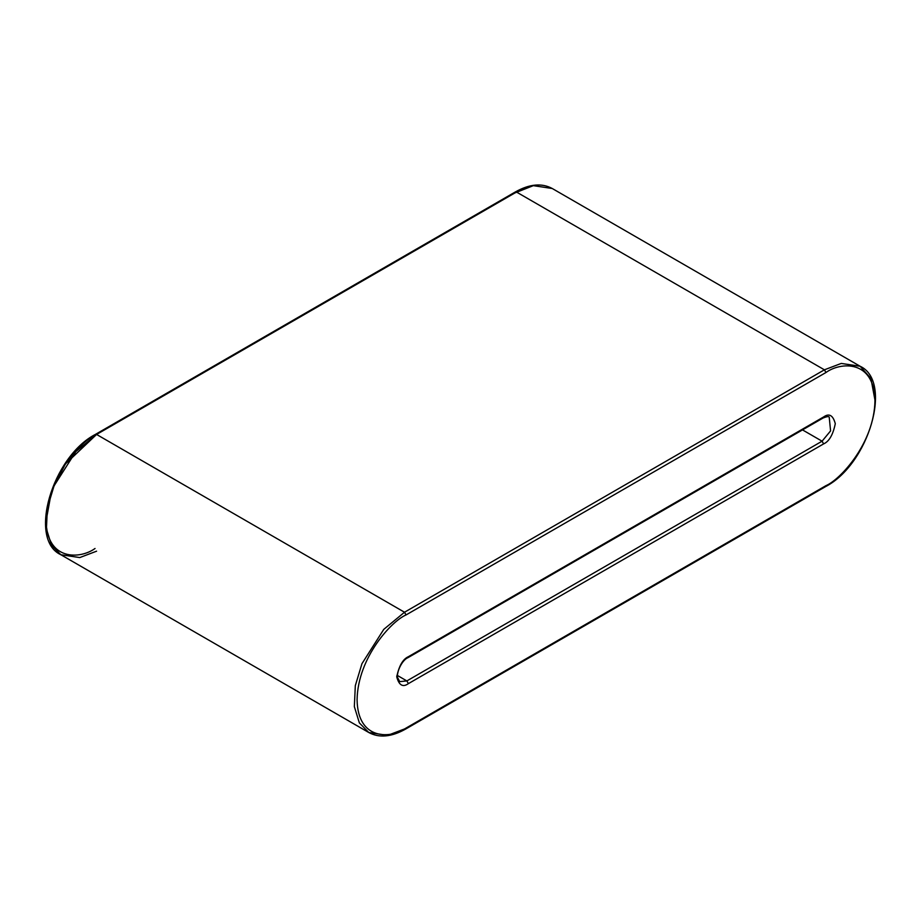 <?xml version="1.0" encoding="UTF-8"?>
<svg xmlns="http://www.w3.org/2000/svg" width="921" height="921" viewBox="0 0 921 921"><rect width="100%" height="100%" fill="white"/><g stroke="black" fill="none" stroke-linecap="round" stroke-linejoin="round"><path stroke-width="1.38" d="M822.073 441.194L802.502 429.9L822.073 441.194L830.581 430.901L829.222 417.144L830.581 430.901L822.073 441.194L823.627 443.887L408.406 683.624C402.891 687.573 399 685.328 396.744 676.889C399 665.837 402.891 659.102 408.406 656.685L823.627 416.948C829.142 412.999 833.033 415.244 835.289 423.683C833.033 434.735 829.142 441.47 823.627 443.887C829.142 441.47 833.033 434.735 835.289 423.683C833.033 415.244 829.142 412.999 823.627 416.948L408.406 656.685C402.891 659.102 399 665.837 396.744 676.889C399 685.328 402.891 687.573 408.406 683.624L406.852 680.93L822.073 441.194L406.852 680.93L397.388 675.461L406.852 680.93L399.702 681.632L406.852 680.93L408.406 683.624L823.627 443.887L822.073 441.194M96.59 434.459L404.515 612.235L824.41 369.816L516.485 192.04L96.59 434.459L75.844 451.589L54.04 485.908L47.397 507.851L46.418 528.85L51.449 545.128L60.855 554.73L51.449 545.128L46.418 528.85L47.397 507.851L54.04 485.908L75.844 451.589L96.59 434.459L516.485 192.04L824.41 369.816L841.253 363.427L860.145 366.27L841.253 363.427L824.41 369.816L404.515 612.235L96.59 434.459L65.403 464L51.564 490.962L46.062 521.09M95.036 548.49C80.703 559.035 46.718 561.695 46.05 520.204C46.718 477.953 80.703 441.355 95.036 435.357M406.069 728.062L825.964 485.643C840.297 479.645 874.282 443.047 874.95 400.796C874.282 359.305 840.297 361.965 825.964 372.51L406.069 614.929C391.736 620.927 357.751 657.525 357.083 699.776C357.751 741.267 391.736 738.607 406.069 728.062C391.736 738.607 357.751 741.267 357.083 699.776C357.751 657.525 391.736 620.927 406.069 614.929L404.515 612.235L383.769 629.365L361.953 663.684L355.322 685.627L354.343 706.626L359.363 722.904L368.78 732.506L359.363 722.904L354.343 706.626L355.322 685.627L361.953 663.684L383.769 629.365L404.515 612.235L406.069 614.929L825.964 372.51L824.41 369.816L825.964 372.51C840.297 361.965 874.282 359.305 874.95 400.796C874.282 443.047 840.297 479.645 825.964 485.643L404.515 728.96L387.672 735.349L368.78 732.506L60.855 554.73L79.747 557.573L96.59 551.184M60.855 554.73C27.757 539.499 52.313 456.586 95.496 434.355L515.392 191.925C529.517 183.993 541.801 182.853 552.22 188.494L533.328 185.651L514.931 192.938L533.328 185.651L552.22 188.494L860.145 366.27L870.944 378.531L874.938 399.91M396.767 675.933L399.702 681.632L396.767 675.933M822.073 417.846L823.627 416.948M824.41 486.541L825.964 485.643M399.702 681.632C393.578 678.259 400.727 660.553 407.945 657.686L823.178 417.961C826.943 416.499 828.958 416.223 829.222 417.144M368.78 732.506C379.199 738.147 391.483 737.007 405.608 729.075L825.504 486.645C868.687 464.414 893.243 381.501 860.145 366.27"/></g></svg>
